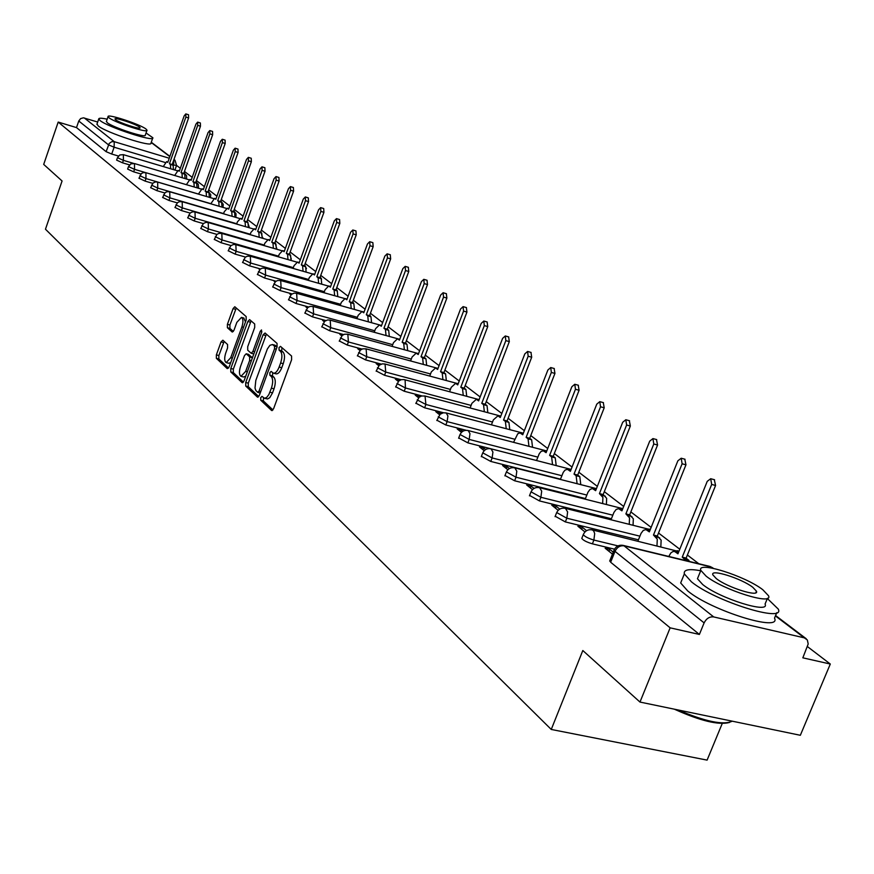 <?xml version="1.0" encoding="UTF-8"?>
<svg xmlns="http://www.w3.org/2000/svg" width="874" height="874" viewBox="0 0 874 874"><rect width="100%" height="100%" fill="white"/><g stroke="black" fill="none" stroke-linecap="round" stroke-linejoin="round"><path stroke-width="1.31" d="M260.714 397.692L260.736 400.226L271.563 410.463L273.595 408.726L291.621 359.673L291.566 356.024L280.456 346.366L279.035 347.633L279.068 350.157L280.488 351.403C282.313 353.675 282.357 357.542 280.63 362.983L279.134 367.047C277.331 371.516 275.376 373.537 273.278 373.122L271.137 371.395L269.858 372.706L269.88 375.241L271.29 376.519C273.081 378.846 273.125 382.725 271.399 388.154L268.842 394.6L266.679 397.441L264.516 398.282L261.971 396.381L260.714 397.692M263.555 397.823L263.336 400.893L272.95 409.95M281.952 347.677L281.679 350.845L283.1 352.091L280.488 351.403M272.732 372.794L272.491 375.918L273.89 377.197L271.29 376.519M222.881 340.215L221.035 341.931L216.359 354.888L216.348 358.307L227.273 368.631L229.152 366.916L246.162 320.015L246.151 316.563L234.789 306.741L233.085 308.598L227.404 324.32L227.393 327.728L232.276 332.076L233.992 330.219L236.832 322.375L241.453 317.393C243.256 318.759 243.409 321.927 241.912 326.876L230.725 357.706L226.18 362.601C224.378 361.191 224.225 358.012 225.721 353.052L227.568 347.95L227.568 344.509L222.881 340.215M712.474 568.187L710.748 566.876L624.069 545.857L713.719 616.935L804.32 637.845L807.336 639.965L808.199 643.974L802.835 657.827L830.3 664.032L800.333 735.285L639.976 702.062L582.816 650.529L551.254 729.451L45.47 229.217L62.076 180.984L43.7 164.41L58.197 122.076L670.139 627.838L699.386 634.448L704.116 622.889L615.001 551.363L614.225 549.735M639.976 702.062L670.139 627.838M245.725 382.506L245.736 386.057L257.393 397.08L259.37 395.343L277.069 346.989L277.036 343.395L265.073 333.005L263.107 334.797L245.725 382.506L248.292 383.162L248.303 386.723L258.748 396.567M242.087 382.615L230.802 371.963L230.802 368.467L247.845 321.49L249.603 319.611L254.684 323.981L254.705 327.466L247.713 346.694L247.724 350.201L251.177 353.271L252.936 351.403L260.266 331.268L261.512 329.946L261.654 332.481L244.021 380.9L242.611 382.757M118.416 156.031L111.719 154.042L114.101 147.203L108.474 144.833L78.78 120.994L80.594 118.613L83.412 117.815L97.68 122.032M830.3 664.032L807.5 646.64M698.818 563.741L687.379 555.023M679.775 549.222L658.515 533.009M651.141 527.383L630.853 511.913M623.686 506.439L604.316 491.658M597.335 486.348L578.828 472.222M572.044 467.044L554.334 453.54M547.725 448.504L530.769 435.569M524.334 430.663L508.1 418.275M501.818 413.489L486.261 401.614M480.143 396.949L465.208 385.554M459.232 381.009L444.899 370.073M439.076 365.627L425.31 355.128M419.618 350.78L406.388 340.696M400.816 336.446L388.1 326.745M382.659 322.593L370.423 313.263M365.103 309.21L353.315 300.219M348.114 296.242L336.763 287.59M331.672 283.7L320.736 275.365M315.743 271.563L305.201 263.522M300.306 259.786L290.146 252.029M285.35 248.38L275.539 240.896M270.842 237.313L261.37 230.091M256.759 226.574L247.615 219.593M243.103 216.151L234.265 209.41M229.829 206.024L221.286 199.512M216.927 196.191L208.668 189.887M204.396 186.632L196.399 180.536M192.204 177.335L184.469 171.435M180.35 168.289L176.57 165.405M722.23 723.53L707.099 760.118L551.254 729.451M58.197 122.076L76.508 127.593L78.78 120.994M713.719 616.935C709.568 616.465 706.367 618.453 704.116 622.889M613.253 552.139L609.768 549.342L608.981 551.308M609.768 549.342L605.158 548.227L612.466 554.116M586.574 530.682L582.423 527.339L581.658 529.273M582.423 527.339L577.889 526.235L584.957 531.938M559.742 509.105L556.214 506.264L555.46 508.155M556.214 506.264L551.745 505.15L558.169 510.34M534.025 488.424L531.064 486.042L530.343 487.9M531.064 486.042L526.661 484.939L532.485 489.626M509.356 468.584L506.931 466.629L506.221 468.453M506.931 466.629L502.594 465.525L507.849 469.764M485.671 449.531L483.737 447.969L483.038 449.76M483.737 447.969L479.455 446.876L484.185 450.689M462.914 431.221L461.428 430.03L460.751 431.789M461.428 430.03L457.211 428.937L461.461 432.357M441.02 413.621L439.961 412.768L439.305 414.494M439.961 412.768L435.809 411.676L439.6 414.735M419.957 396.676L419.291 396.141L418.744 397.583M419.291 396.141L415.194 395.059L418.559 397.768M399.374 380.124L395.332 379.043L398.293 381.435M380.092 364.655L376.181 363.595L378.77 365.693M361.038 349.6L357.695 348.693L359.935 350.507M342.684 335.081L339.844 334.305L341.767 335.856M324.964 321.053L322.604 320.397L324.221 321.698M307.856 307.495L305.933 306.96L307.266 308.03M291.337 294.385L289.818 293.959L290.867 294.811M275.365 281.701L274.207 281.384L275.015 282.029M259.906 269.432L259.108 269.203L259.665 269.662M129.516 164.891L122.546 162.815L123.398 160.357L117.466 157.659L116.613 160.117L122.546 162.815M140.943 173.981L133.656 171.828L134.53 169.338L128.5 166.595L127.637 169.086L133.656 171.828M152.688 183.343L145.095 181.104L145.98 178.58L139.873 175.707M164.782 192.968L156.85 190.641L157.757 188.085L151.552 185.146M177.236 202.866L168.955 200.452L169.873 197.863L163.558 194.858M190.062 213.07L181.41 210.558L182.338 207.925L175.914 204.855M203.281 223.569L194.236 220.958L195.186 218.292L188.642 215.146M216.916 234.396L207.455 231.676L208.416 228.977L201.763 225.754M230.987 245.561L221.078 242.721L222.062 239.979L215.277 236.679M245.507 257.065L235.128 254.115L236.133 251.33L229.217 247.954M260.507 268.952L249.625 265.871L250.641 263.041L243.595 259.589M276.009 281.22L264.582 278.008L265.62 275.135L258.442 271.585M292.036 293.893L280.03 290.539L281.1 287.622L273.77 283.974M308.631 306.993L296.002 303.486L297.084 300.525L289.611 296.789M325.805 320.539L312.51 316.869L313.613 313.864L305.987 310.019M343.602 334.556L329.585 330.722L330.711 327.663L322.921 323.708M362.065 349.076L347.262 345.055L348.409 341.952L340.456 337.877M381.239 364.119L365.561 359.902L366.741 356.745L358.613 352.55M401.155 379.72L384.538 375.285L385.74 372.073L377.426 367.757M421.902 395.922L404.214 391.235L405.449 387.98L396.938 383.522M443.544 412.757L424.633 407.797L425.889 404.476L417.182 399.877M466.246 430.292L445.827 424.993L447.117 421.607L438.202 416.865M536.527 460.511L467.863 442.856L469.185 439.414L460.041 434.509M560.496 479.16L490.773 461.439L492.128 457.932L482.754 452.852M585.438 498.562L514.622 480.776L516.01 477.204L506.396 471.938M611.396 518.763L539.466 500.922L540.886 497.284L531.021 491.822M638.446 539.815L565.358 521.92L566.822 518.216L556.683 512.546M614.498 549.167L592.386 543.836L593.883 540.056C588.289 538.395 584.75 536.581 583.275 534.626L583.461 534.167M138.999 178.22L145.095 181.104M150.645 187.692L156.85 190.641M162.64 197.448L168.955 200.452M174.986 207.477L181.41 210.558M187.702 217.812L194.236 220.958M200.802 228.453L207.455 231.676M214.294 239.421L221.078 242.721M228.223 250.74L235.128 254.115M242.579 262.408L249.625 265.871M257.404 274.447L264.582 278.008M272.71 286.891L280.03 290.539M288.529 299.738L296.002 303.486M304.884 313.023L312.51 316.869M321.796 326.756L329.585 330.722M339.309 340.98L347.262 345.055M357.433 355.707L365.561 359.902M376.224 370.958L384.538 375.285M395.704 386.778L404.214 391.235M415.926 403.198L424.633 407.797M436.913 420.23L445.827 424.993M458.719 437.94L467.863 442.856M481.41 456.348L490.773 461.439M505.008 475.5L514.622 480.776M529.589 495.449L539.466 500.922M555.219 516.25L565.358 521.92M581.964 537.936L581.778 538.395C583.253 540.361 586.782 542.175 592.386 543.836M76.508 127.593L106.104 151.661L111.719 154.042M699.386 634.448L610.653 562.244L609.888 560.584M264.527 398.282L267.542 398.959L269.749 397.692L272.535 392.874L269.913 392.207M273.89 377.197C275.692 379.524 275.736 383.402 274.021 388.832L272.535 392.874M273.649 373.22L275.889 373.81C277.987 374.214 279.942 372.193 281.756 367.736L279.134 367.047M283.1 352.091C284.924 354.374 284.968 358.231 283.242 363.671L281.756 367.736M266.384 334.152L248.292 383.162M257.666 392.295L259.043 391.082L274.556 348.693L274.523 346.18L272.47 344.542L269.913 345.317L267.357 348.966L255.82 380.409L255 388.045L255.874 390.547L257.666 392.295M274.731 345.143L277.113 346.869L274.523 346.18M243.398 382.102L233.336 372.619L230.802 371.963M251.089 320.856L233.336 369.134L233.336 372.619M251.483 353.282L253.831 353.97M240.481 366.588C238.952 371.636 239.126 374.88 240.995 376.323L245.66 371.395L249.669 360.383L249.647 356.854L246.217 353.773L244.469 355.631L240.481 366.588M241.29 376.399L243.562 376.989L245.703 376.268M252.422 357.827L249.647 356.854M248.456 354.429L252.204 357.521M226.453 362.666L228.704 363.256L230.714 362.612M245.474 321.916L243.737 318.005M236.264 307.976L229.906 324.997L229.906 328.406L233.336 331.486M224.159 341.384L218.861 355.543L218.85 358.963L228.551 368.107M685.926 560.616L682.244 557.12L711.676 484.447L710.693 478.723L707.241 481.345L677.929 553.799L674.761 551.527L673.002 551.483L670.784 552.991L668.796 556.465M678.038 552.335L674.761 551.527M714.298 479.673L715.577 485.463L686.145 558.071L689.837 561.567M686.145 558.071L682.244 557.12M656.986 545.715L657.281 539.16L653.479 535.041L682.113 463.788L681.207 458.227L677.863 460.817L649.338 531.873L645.919 529.589L643.308 530.376L641.057 533.359L637.944 541.061M649.601 530.507L646.323 529.699M684.779 459.178L685.959 464.804L657.324 535.991L661.137 540.11L660.842 546.665M657.324 535.991L653.479 535.041M629.258 524.182L629.542 517.834L625.893 513.89L653.785 444.003L652.944 438.584L649.71 441.151L621.927 510.842L618.661 508.657L616.137 509.455L613.952 512.393L611.035 519.669M622.321 509.586L619.043 508.766M656.483 439.535L657.565 445.008L629.684 514.841L633.333 518.785L633.06 525.121M629.684 514.841L625.893 513.89M700.708 570.744C688.887 568.603 683.424 569.662 684.342 573.912L691.443 581.833C714.954 601.301 785.671 623.37 778.264 609.08L767.361 598.515M682.059 579.56L680.671 582.969L687.74 590.955C711.152 610.587 781.837 632.568 774.517 618.104L776.778 612.663M767.47 598.253L765.067 604.054C770.256 614.28 719.684 598.493 702.663 584.498L697.452 578.741L698.446 576.316M762.805 589.731C745.194 575.922 696.349 560.616 700.85 570.405L706.072 576.108C723.169 590.005 773.752 605.846 768.508 595.74L762.805 589.731M716.276 578.566C727.354 587.503 759.746 597.652 756.447 591.174L752.831 587.339C741.545 578.424 709.874 568.504 712.845 574.852L716.276 578.566M677.951 709.939C705.34 721.607 723.432 725.354 732.237 721.181M729.473 722.47C718.734 725.333 700.358 720.908 674.346 709.185M107.174 119.192C101.624 117.99 98.817 117.924 98.74 118.962L99.997 120.481C107.699 127.134 154.884 142.517 152.852 137.742L146.045 132.979M97.014 123.977L98.139 125.856C105.82 132.586 152.994 147.925 150.983 143.085L152.721 138.125M146.93 130.455L145.303 135.109C146.712 138.529 112.866 127.495 107.262 122.688L106.431 121.333M146.002 129.035C140.124 124.239 106.879 113.358 108.048 116.646L108.977 117.739C114.592 122.502 148.449 133.569 147.018 130.193L146.002 129.035M115.597 119.76C119.246 122.83 140.998 129.942 140.102 127.779L139.458 127.036C135.699 123.955 114.21 116.919 114.997 119.05L115.597 119.76M602.656 503.522L602.918 497.382L599.433 493.591L626.614 425.015L625.828 419.738L622.692 422.284L595.631 490.664L592.496 488.577L590.059 489.385L587.94 492.281L585.209 499.141M629.346 420.689L630.34 426.02L603.169 494.542L606.665 498.322L606.392 504.462M603.169 494.542L599.433 493.591M577.102 483.704L576.108 475.696L574.032 474.101L600.525 406.792L599.793 401.647L596.767 404.159L570.372 471.294L567.368 469.294L565.019 470.103L563.238 472.375L560.387 479.444M603.279 402.597L604.207 407.797L577.714 475.041L579.801 476.636L580.795 484.633M577.714 475.041L574.032 474.101M552.554 464.651L551.614 456.905L549.615 455.365L575.453 389.28L574.786 384.265L571.847 386.756L546.097 452.666L543.224 450.755L540.94 451.563L539.214 453.814L536.516 460.522M578.227 385.216L579.091 390.274L553.242 456.304L555.252 457.845L556.203 465.591M553.242 456.304L549.615 455.365M528.956 446.33L528.06 438.824L526.137 437.35L551.352 372.433L550.74 367.539L547.878 370.008L522.75 434.76L519.986 432.914L517.779 433.733L513.551 442.331M554.149 368.5L554.935 373.427L529.71 438.289L531.643 439.764L532.539 447.269M529.71 438.289L526.137 437.35M506.232 428.708L505.38 421.432L503.533 420.012L528.158 356.231L527.59 351.457L524.815 353.894L500.267 417.51L497.951 415.838L493.329 419.913L491.428 424.83M530.966 352.408L531.698 357.226L507.062 420.951L508.919 422.371L509.771 429.647M507.062 420.951L503.533 420.012M484.349 411.741L483.541 404.684L481.76 403.318L505.827 340.631L505.303 335.966L502.605 338.38L478.624 400.904L476.396 399.287L471.894 403.329L470.114 407.972M508.635 336.905L509.313 341.614L485.245 404.247L487.037 405.612L487.845 412.67M485.245 404.247L481.76 403.318M463.264 395.398L462.499 388.537L460.784 387.215L484.305 325.598L483.814 321.031L481.203 323.424L457.747 384.899L455.605 383.347L451.235 387.346L449.564 391.727M487.124 321.971L487.747 326.57L464.214 388.143L465.94 389.465L466.716 396.315M464.214 388.132L460.784 387.215M442.932 379.622L442.2 372.969L440.54 371.69L463.559 311.1L463.1 306.632L460.554 309.003L437.623 369.451L435.558 367.965L431.308 371.92L429.735 376.071M466.377 307.572L466.945 312.062L443.937 372.619L445.598 373.886L446.33 380.54M443.937 372.619L440.54 371.69M423.311 364.414L422.612 357.947L421.017 356.712L443.533 297.105L443.107 292.735L440.638 295.084L418.198 354.549L416.21 353.107L412.069 357.04L410.594 360.962M446.352 293.675L446.876 298.067L424.36 357.63L425.966 358.853L426.665 365.332M424.36 357.63L421.017 356.712M404.356 349.731L403.701 343.427L402.16 342.247L424.196 283.602L423.814 279.319L421.399 281.647L399.429 340.15L397.517 338.773L393.486 342.663L392.098 346.366M427.015 280.248L427.495 284.553L405.46 343.154L407.011 344.345L407.666 350.638M405.46 343.154L402.16 342.247M386.046 335.54L385.423 329.411L383.937 328.263L405.514 270.547L405.165 266.362L402.816 268.657L381.293 326.242L379.458 324.909L375.525 328.755L374.214 332.273M408.322 267.28L408.77 271.497L387.193 329.17L388.69 330.317L389.312 336.446M387.193 329.17L383.937 328.263M368.347 321.829L367.757 315.853L366.315 314.749L387.455 257.928L387.127 253.831L384.844 256.104L363.77 312.794L361.989 311.505L358.154 315.317L356.92 318.649M390.263 254.749L390.667 258.879L369.527 315.645L370.98 316.759L371.57 322.724M369.527 315.645L366.315 314.749M351.228 308.566L350.671 302.743L349.272 301.672L369.986 245.725L369.691 241.705L367.462 243.966L346.803 299.782L345.088 298.537L341.352 302.317L340.183 305.474M369.691 241.705L372.87 242.644L373.165 246.665L352.451 302.568L353.85 303.639L354.418 309.451M352.451 302.568L349.272 301.672M334.655 295.729L334.13 290.059L332.776 289.021L353.085 233.915L352.812 229.982L350.638 232.211L330.383 287.185L328.733 285.984L325.084 289.731L323.981 292.714M352.812 229.982L355.947 230.911L356.221 234.844L335.911 289.906L337.266 290.944L337.801 296.614M335.911 289.906L332.776 289.021M318.617 283.296L318.114 277.768L316.792 276.763L336.719 222.488L336.468 218.62L334.349 220.827L314.487 274.982L312.892 273.824L309.32 277.539L308.282 280.368M336.468 218.62L339.571 219.538L339.822 223.405L319.895 277.648L321.206 278.653L321.719 284.181M319.895 277.648L316.792 276.763M303.07 271.257L302.59 265.86L301.322 264.888L320.867 211.41L320.638 207.619L318.573 209.804L299.072 263.172L297.531 262.047L294.046 265.718L293.074 268.405M320.638 207.619L323.697 208.536L323.926 212.327L304.381 265.762L305.649 266.734L306.14 272.131M304.381 265.762L301.322 264.888M287.994 259.589L287.546 254.323L286.311 253.373L305.496 200.67L305.299 196.945L303.267 199.119L284.137 251.712L282.652 250.62L279.243 254.268L278.314 256.814M305.299 196.945L308.314 197.863L308.522 201.577L289.338 254.247L290.572 255.197L291.031 260.452M289.338 254.247L286.311 253.373M273.387 248.271L272.961 243.125L271.759 242.207L290.594 190.259L290.408 186.61L288.431 188.751L269.651 240.59L268.209 239.542L264.888 243.158L264.003 245.572M290.408 186.61L293.391 187.506L293.577 191.166L274.753 243.081L275.944 243.999L276.381 249.134L276.763 248.216M274.753 243.081L271.759 242.207M259.207 237.302L258.802 232.276L257.644 231.381L276.14 180.164L275.976 176.57L274.043 178.7L255.601 229.807L254.203 228.791L250.947 232.364L250.117 234.669M275.976 176.57L278.926 177.466L279.09 181.049L260.594 232.244L261.763 233.129L262.167 238.154M260.594 232.244L257.644 231.381M245.452 226.639L245.059 221.734L243.933 220.871L262.102 170.354L261.96 166.825L260.07 168.933L241.945 219.341L240.59 218.358L237.411 221.898L236.636 224.083M261.96 166.825L264.877 167.721L265.019 171.238L246.85 221.723L247.987 222.586L248.369 227.491M246.85 221.723L243.933 220.871M232.091 216.304L231.719 211.497L230.627 210.656L248.478 160.838L248.347 157.375L246.501 159.461L228.693 209.17L227.382 208.22L224.268 211.727L223.525 213.802M248.347 157.375L251.231 158.249L251.362 161.712L233.511 211.497L234.603 212.338L234.975 217.145M233.511 211.497L230.627 210.656M219.101 206.253L218.762 201.555L217.692 200.736L235.237 151.595L235.128 148.187L233.325 150.252L215.823 199.294L214.545 198.365L210.798 203.817M235.128 148.187L237.979 149.061L238.089 152.458L220.543 201.577L221.614 202.386L221.963 207.094M220.543 201.577L217.692 200.736M206.483 196.486L206.166 191.887L205.128 191.089L222.378 142.604L222.28 139.25L220.51 141.304L203.303 189.691L202.069 188.795L198.42 194.104M222.28 139.25L225.099 140.124L225.197 143.467L207.946 191.93L208.984 192.717L209.312 197.316M207.946 191.93L205.128 191.089M194.225 186.992L193.908 182.491L192.903 181.716L209.869 133.864L209.793 130.565L208.056 132.597L191.133 180.361L189.931 179.476L186.381 184.676M209.793 130.565L212.568 131.428L212.655 134.727L195.689 182.546L196.694 183.322L197.011 187.823L198.518 187.276L198.278 184.348L195.929 181.879M195.689 182.546L192.903 181.716M182.284 177.761L182 173.347L181.016 172.593L197.71 125.364L197.633 122.12L195.94 124.13L179.29 171.271L178.132 170.419L174.669 175.499M197.633 122.12L200.386 122.983L200.463 126.217L183.769 173.423L184.753 174.166L185.048 178.58M183.769 173.423L181.016 172.593M170.681 168.769L170.397 164.454L169.447 163.722L185.867 117.094L185.812 113.904L184.152 115.903L167.775 162.433L166.639 161.603L163.274 166.563M185.812 113.904L188.533 114.756L188.598 117.946L172.178 164.541L173.128 165.273L173.413 169.589M172.178 164.541L169.447 163.722M263.336 400.893L260.736 400.226M281.679 350.845L279.068 350.157M272.491 375.918L269.88 375.241M183.999 172.79L186.588 175.696L186.544 178.646L185.561 178.733M208.198 191.22L210.743 194.683L210.547 197.12L209.345 197.185M220.805 200.834L223.263 204.319L223.056 206.734L222.018 206.843M233.784 210.732L236.035 213.769L235.914 216.632L235.062 216.785M247.145 220.925L249.145 226.825L248.489 227M260.889 231.424L262.32 237.499M275.048 242.24L276.566 248.292M173.413 165.612L173.62 165.022L172.276 164.618M165.12 162.477L114.101 147.203L114.265 141.686L169.25 158.227M169.818 156.621L151.191 142.484M84.363 117.99L114.265 141.686L111.763 141.686L109.217 143.445L106.104 151.661M804.32 637.845L775.424 615.93M133.471 163.351L123.398 160.357L123.365 154.654L119.804 154.96L117.466 157.659M145.412 172.56L134.53 169.338L134.476 163.547L130.871 163.864L128.5 166.595M198.442 194.05L145.98 178.58L145.903 172.691L143.249 172.626L141.359 173.598L138.966 178.296M210.852 203.675L157.757 188.085L157.659 182.087L155.496 181.923L153.048 183.016L150.623 187.779M223.613 213.573L169.873 197.863L169.742 191.756L167.021 191.701L165.077 192.706L162.608 197.535M236.745 223.755L182.338 207.925L182.196 201.719L179.432 201.665L177.455 202.681L174.953 207.575M250.27 234.243L195.186 218.292L195.011 211.967L192.761 211.803L190.204 212.95L187.67 217.91M264.199 245.048L208.416 228.977L208.209 222.531L205.936 222.367L203.347 223.525L200.758 228.562M278.555 256.169L222.062 239.979L221.821 233.424L218.937 233.369L216.883 234.429L214.261 239.542M293.347 267.641L236.133 251.33L235.849 244.654L233.511 244.48L230.845 245.67L228.18 250.86M308.609 279.472L250.641 263.041L250.325 256.235L247.364 256.191L245.244 257.273L242.535 262.539M324.363 291.687L265.62 275.135L265.27 268.187L262.266 268.143L260.113 269.247L257.349 274.589M340.62 304.294L281.1 287.622L280.707 280.532L277.648 280.488L275.463 281.614L272.655 287.033M357.411 317.317L297.084 300.525L296.647 293.293L294.167 293.118L291.326 294.396L288.475 299.891M374.771 330.765L313.613 313.864L313.132 306.479L309.986 306.435L307.724 307.604L304.818 313.187M392.721 344.684L330.711 327.663L330.186 320.124L327.619 319.95L324.691 321.261L321.73 326.942M411.304 359.072L348.409 341.952L347.83 334.239L344.575 334.207L342.247 335.408L339.232 341.177M430.532 373.974L366.741 356.745L366.108 348.857L362.797 348.824L360.427 350.048L357.357 355.915M450.449 389.411L385.74 372.073L385.041 364.01L382.342 363.846L379.272 365.223L376.137 371.188M471.097 405.416L405.449 387.98L405.11 379.982L404.007 379.567L401.253 379.698L398.806 380.955L395.616 387.029M492.521 422.011L425.889 404.476L425.048 396.031L421.574 395.998L419.083 397.288L415.816 403.46M514.753 439.229L447.117 421.607L447.914 415.958L446.21 412.954L443.369 412.779L440.135 414.243L436.803 420.514M537.838 457.124L469.185 439.414L469.972 433.646L468.191 430.543C464.334 429.822 461.581 431.243 459.921 434.815L458.61 438.245M561.851 475.718L492.128 457.932L492.925 452.044L491.046 448.843C487.124 448.1 484.316 449.553 482.623 453.18L481.279 456.687M586.815 495.055L516.01 477.204L516.807 471.184L514.841 467.874C510.842 467.131 507.98 468.606 506.254 472.299L504.866 475.86M612.816 515.19L540.886 497.284L541.694 491.122L539.608 487.703C535.543 486.938 532.627 488.446 530.857 492.215L529.447 495.842M639.91 536.166L566.822 518.216L567.63 511.902L565.434 508.362C561.283 507.597 558.311 509.127 556.509 512.972L555.056 516.665M617.994 545.889L593.883 540.056L594.691 533.599L593.796 531.13L592.386 529.928C588.147 529.141 585.11 530.715 583.275 534.626L581.778 538.395M591.742 529.775L678.847 551.527M677.153 550.653L678.956 551.243M564.866 508.231L650.234 529.589M649.011 529.076L650.3 529.469M539.094 487.572L622.801 508.646M622.004 508.384L622.823 508.613M514.371 467.754L596.068 488.522M490.62 448.733L571.104 469.414M467.798 430.445L546.763 450.962M445.849 412.867L523.351 433.209M424.731 395.944L500.813 416.111M404.378 379.655L479.105 399.626M384.768 363.945L458.195 383.741M365.856 348.792L438.016 368.413M347.601 334.185L418.548 353.62M329.968 320.07L399.746 339.32M265.117 268.143L328.023 285.962M250.193 256.191L312.105 273.835M195.984 182.775L195.809 182.207M184.163 173.718L183.922 173.008M610.653 562.244L615.001 551.363C617.077 547.2 620.103 545.365 624.069 545.857L622.638 545.278M173.904 159.625L174.997 160.226L176.559 165.437L173.62 165.022L173.871 159.734M609.681 561.086L614.018 550.216C615.897 546.228 619 544.633 623.337 545.431L709.983 566.45L712.594 567.761L709.338 566.297M274.021 388.832L271.399 388.154M283.242 363.671L280.63 362.983M272.142 410.605L271.563 410.463M265.674 335.496L263.107 334.797M257.95 397.211L257.393 397.08M248.303 386.723L245.736 386.057M260.244 392.961L258.048 392.393M260.769 391.53L259.043 391.082M276.282 349.152L274.556 348.693M275.638 345.58L273.049 344.891M233.336 369.134L230.802 368.467M250.39 322.178L247.845 321.49M254.607 351.84L252.936 351.403M261.861 331.705L260.266 331.268M247.32 371.821L245.66 371.395M251.33 360.82L249.669 360.383M248.937 354.56L246.392 353.883M232.342 358.132L230.725 357.706M243.518 327.302L241.912 326.876M229.906 328.406L227.393 327.728M229.906 324.997L227.404 324.32M235.587 309.287L233.085 308.598M218.85 358.963L216.348 358.307M218.861 355.543L216.359 354.888M223.536 342.597L221.035 341.931M678.388 552.641L675.493 551.942M688.603 559.95L684.703 558.999M715.577 485.463L711.676 484.447M649.775 530.769L647.011 530.081M659.673 537.794L655.828 536.855M685.959 464.804L682.113 463.788M622.343 509.793L619.699 509.127M631.946 516.567L628.155 515.616M657.565 445.008L653.785 444.003M596.024 489.669L593.479 489.025M605.343 496.192L601.607 495.252M630.34 426.02L626.614 425.015M570.744 470.332L568.308 469.709M579.801 476.636L576.108 475.696M604.207 407.797L600.525 406.792M546.447 451.76L544.12 451.148M555.252 457.845L551.614 456.905M579.091 390.274L575.453 389.28M523.089 433.886L520.838 433.296M531.643 439.764L528.06 438.824M554.935 373.427L551.352 372.433M500.594 416.679L498.431 416.111M508.919 422.371L505.38 421.432M531.698 357.226L528.158 356.231M478.93 400.106L476.854 399.549M487.037 405.612L483.541 404.684M509.313 341.614L505.827 340.631M458.042 384.123L456.042 383.588M465.94 389.465L462.499 388.537M487.747 326.57L484.305 325.598M437.907 368.719L435.973 368.194M445.598 373.886L442.2 372.969M466.945 312.062L463.559 311.1M418.46 353.839L416.603 353.325M425.966 358.853L422.612 357.947M446.876 298.067L443.533 297.105M399.691 339.473L397.899 338.981M407.011 344.345L403.701 343.427M427.495 284.553L424.196 283.602M381.545 325.587L379.819 325.106M388.69 330.317L385.423 329.411M408.77 271.497L405.514 270.547M363.999 312.16L362.328 311.69M370.98 316.759L367.757 315.853M390.667 258.879L387.455 257.928M347.033 299.17L345.416 298.711M353.85 303.639L350.671 302.743M373.165 246.665L369.986 245.725M330.601 286.596L329.039 286.159M337.266 290.944L334.13 290.059M356.221 234.844L353.085 233.915M314.695 274.414L313.187 273.988M321.206 278.653L318.114 277.768M339.822 223.405L336.719 222.488M299.279 262.615L297.816 262.2M305.649 266.734L302.59 265.86M323.926 212.327L320.867 211.41M284.334 251.177L282.914 250.772M290.572 255.197L287.546 254.323M308.522 201.577L305.496 200.67M269.837 240.077L268.471 239.684M275.944 243.999L272.961 243.125M293.577 191.166L290.594 190.259M255.776 229.316L254.443 228.922M261.763 233.129L258.802 232.276M279.09 181.049L276.14 180.164M242.12 218.861L240.831 218.478M247.987 222.586L245.059 221.734M265.019 171.238L262.102 170.354M228.868 208.711L227.611 208.34M234.603 212.338L231.719 211.497M251.362 161.712L248.478 160.838M215.976 198.846L214.764 198.485M221.614 202.386L218.762 201.555M238.089 152.458L235.237 151.595M203.456 189.254L202.276 188.904M208.984 192.717L206.166 191.887M225.197 143.467L222.378 142.604M191.286 179.935L190.128 179.585M196.694 183.322L193.908 182.491M212.655 134.727L209.869 133.864M179.443 170.856L178.318 170.528M184.753 174.166L182 173.347M200.463 126.217L197.71 125.364M173.128 165.273L170.397 164.454M188.598 117.946L185.867 117.094M235.663 217.342L235.882 216.73M248.861 227.633L249.112 226.923M262.44 238.231L262.735 237.411M424.862 358.012L424.513 357.215M406.181 343.711L405.667 342.608M313.132 306.479L379.218 324.844M388.122 329.88L387.433 328.515M296.647 293.293L361.497 311.428M370.663 316.508L369.8 314.924M280.707 280.532L344.465 298.482M353.762 303.573L352.735 301.792M337.397 291.053L336.206 289.086M321.599 279.101L320.201 276.807M235.849 244.654L296.701 262.08M306.468 268.646L304.687 264.92M221.821 233.424L281.778 250.696M291.293 259.13L289.644 253.405M208.209 222.531L267.313 239.64M195.011 211.967L253.274 228.922M182.196 201.719L239.651 218.511M169.742 191.756L226.421 208.405M157.659 182.087L213.573 198.573M145.903 172.691L201.086 189.024M134.476 163.547L188.948 179.738M123.365 154.654L177.138 170.703M174.931 170.048L176.537 165.503M174.997 160.226L173.97 159.45M169.906 156.37L151.278 142.243M806.243 638.752L775.588 615.514M713.392 568.373L712.594 567.761M260.233 393.005L257.885 392.404M275.07 345.241L272.47 344.542M253.733 353.948L251.275 353.293M248.762 354.451L246.217 353.773M243.977 318.07L241.453 317.393M714.582 479.75L710.693 478.723M685.041 459.254L681.207 458.227M656.724 439.6L652.944 438.584M684.342 573.912L680.671 582.969M697.452 578.741L700.85 570.405M755.791 592.78L756.447 591.174M98.74 118.962L96.894 124.326M106.344 121.584L108.048 116.646M596.09 489.495L592.878 488.686M629.553 420.755L625.828 419.738M570.809 470.179L567.739 469.393M603.475 402.652L599.793 401.647M546.512 451.607L543.573 450.842M578.413 385.259L574.786 384.265M523.144 433.744L520.325 433.012M554.313 368.544L550.74 367.539M500.638 416.548L497.951 415.838M531.119 352.451L527.59 351.457M478.974 399.986L476.396 399.287M508.777 336.949L505.303 335.966M458.085 384.014L455.605 383.347M487.244 322.014L483.814 321.031M437.94 368.609L435.558 367.965M466.487 307.604L463.1 306.632M418.504 353.741L416.21 353.107M446.45 293.708L443.107 292.735M399.724 339.374L397.517 338.773M427.102 280.281L423.814 279.319M381.577 325.499L379.458 324.909M408.409 267.313L405.165 266.362M364.032 312.073L361.989 311.505M390.339 254.771L387.127 253.831M347.054 299.094L345.088 298.537M330.634 286.519L328.733 285.984M314.716 274.349L312.892 273.824M299.301 262.55L297.531 262.047M284.356 251.111L282.652 250.62M269.858 240.022L268.209 239.542M255.798 229.261L254.203 228.791M242.142 218.806L240.59 218.358M228.879 208.657L227.382 208.22M215.998 198.791L214.545 198.365M203.478 189.21L202.069 188.795M191.297 179.891L189.931 179.476M179.454 170.812L178.132 170.419"/></g></svg>
